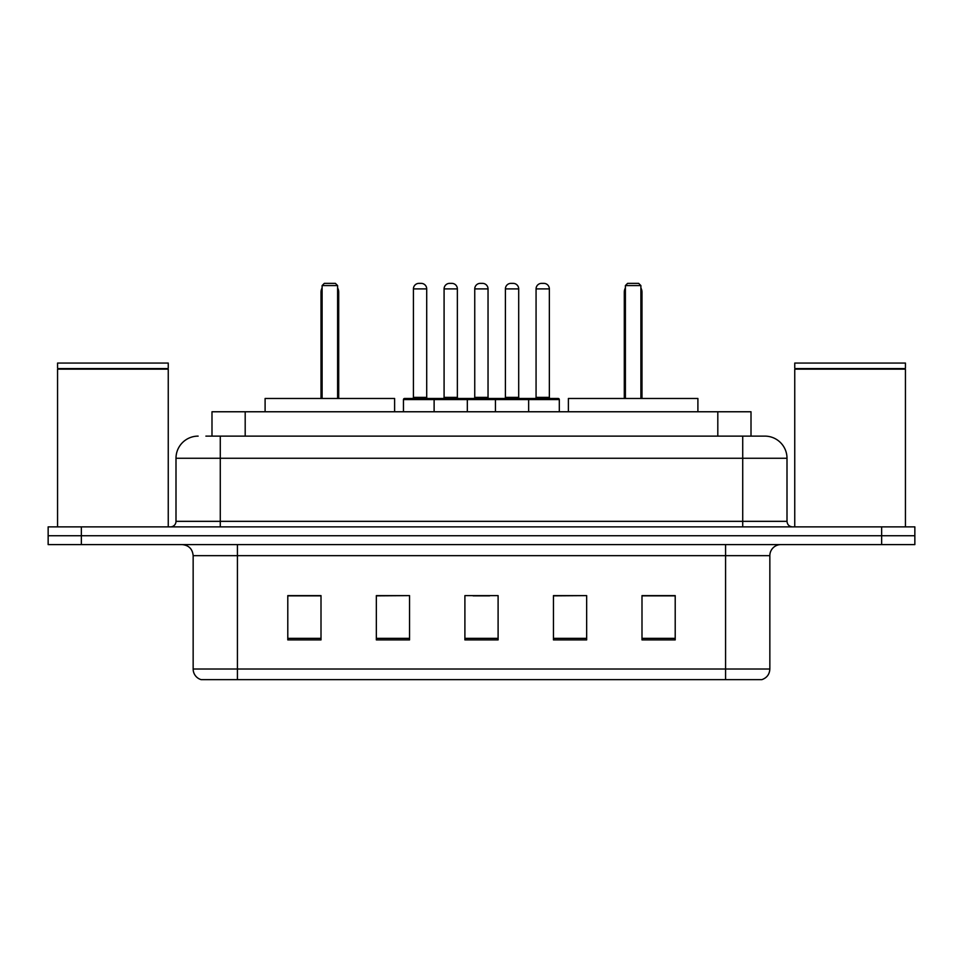 <?xml version="1.0" encoding="UTF-8"?>
<svg xmlns="http://www.w3.org/2000/svg" width="963" height="963" viewBox="0 0 963 963"><rect width="100%" height="100%" fill="white"/><g stroke="black" fill="none" stroke-linecap="round" stroke-linejoin="round"><path stroke-width="1.44" d="M205.889 436.119L220.274 436.119L205.889 436.119L211.992 436.119L211.992 411.767L751.008 411.767L751.008 436.119M198.137 436.119A22.137 22.137 0 0 0 176 458.256L176 521.344A5.537 5.537 0 0 1 170.463 526.881M764.863 436.119A22.137 22.137 0 0 1 787 458.256L220.274 458.256L220.274 436.119L764.526 436.119M787 458.256L787 521.344C787.337 524.715 789.179 526.556 792.537 526.881M81.361 526.881L48.15 526.881L48.15 535.741L81.361 535.741L48.15 535.741L48.15 544.589L81.361 544.589L81.361 535.741L881.639 535.741L81.361 535.741L81.361 526.881L881.639 526.881L881.639 535.741L914.85 535.741L881.639 535.741L881.639 544.589L81.361 544.589M881.639 544.589L914.85 544.589L914.85 526.881L881.639 526.881M769.846 669.008C769.545 674.317 766.885 677.856 761.877 679.637L725.572 679.637L725.572 669.008L769.846 669.008L769.846 555.663A11.075 11.075 0 0 1 780.921 544.589M725.572 679.637L201.123 679.637A11.075 11.075 0 0 1 193.154 669.008L193.154 555.663C192.492 548.934 188.808 545.251 182.079 544.589M675.207 639.901L675.207 595.616L641.996 595.616L641.996 639.901L675.207 639.901M586.66 639.901L586.66 595.616L553.448 595.616L553.448 639.901L586.66 639.901M321.004 639.901L321.004 595.616L287.793 595.616L287.793 639.901L321.004 639.901M409.552 639.901L409.552 595.616L376.34 595.616L376.34 639.901L409.552 639.901M498.1 639.901L498.1 595.616L464.9 595.616L464.9 639.901L498.1 639.901M409.552 595.616L376.34 595.844L409.552 595.616M586.66 595.616L553.448 595.844L586.66 595.616M473.086 595.844L489.686 595.844M321.004 595.844L287.793 595.844M675.207 595.844L641.996 595.844M57.563 369.154L168.248 369.154L57.563 369.154L57.563 526.881M168.248 369.154L168.248 526.881M167.694 368.6L58.117 368.6M168.248 368.047L168.248 363.063L57.563 363.063L57.563 368.047M394.613 411.767L394.613 398.477L265.102 398.477L265.102 411.767M322.111 285.578L324.326 283.363L335.389 283.363L337.604 285.578L322.111 285.578L322.111 398.477M337.604 285.578L337.604 398.477M338.711 398.477L338.711 292.222A8.86 8.86 0 0 0 337.604 287.937M321.004 398.477L321.004 292.222L322.111 292.222M794.752 369.154L905.437 369.154L794.752 369.154L794.752 526.881M905.437 369.154L905.437 526.881M904.883 368.6L795.306 368.6M905.437 368.047L905.437 363.063L794.752 363.063L794.752 368.047M697.898 411.767L697.898 398.477L568.387 398.477L568.387 411.767M625.396 285.578L627.611 283.363L638.674 283.363L640.889 285.578L625.396 285.578L625.396 398.477M640.889 285.578L640.889 398.477M641.996 398.477L641.996 292.222A8.86 8.86 0 0 0 640.889 287.937M624.289 398.477L624.289 292.222L625.396 292.222M527.218 398.477L558.203 398.477A1.107 1.107 0 0 1 559.31 399.585L434.12 399.585A1.107 1.107 0 0 1 435.228 398.477L466.224 398.477A1.107 1.107 0 0 1 467.332 399.585L467.332 411.767M457.365 288.9L444.087 288.9A5.537 5.537 0 0 1 449.625 283.363L451.84 283.363A5.537 5.537 0 0 1 457.365 288.9L457.365 397.37A1.107 1.107 0 0 0 458.472 398.477M444.087 288.9L444.087 397.37A1.107 1.107 0 0 1 442.98 398.477M435.228 398.477L404.568 398.477A1.107 1.107 0 0 0 403.461 399.585L434.12 399.585L434.12 411.767M495.451 411.767L495.451 399.585A1.107 1.107 0 0 1 496.559 398.477L527.543 398.477A1.107 1.107 0 0 1 528.651 399.585L528.651 411.767M518.696 288.9L505.406 288.9A5.537 5.537 0 0 1 510.944 283.363L513.159 283.363A5.537 5.537 0 0 1 518.696 288.9L518.696 397.37A1.107 1.107 0 0 0 519.803 398.477M505.406 288.9L505.406 397.37A1.107 1.107 0 0 1 504.299 398.477M436.672 399.585A1.107 1.107 0 0 0 435.565 398.477M413.428 288.9A5.537 5.537 0 0 1 418.965 283.363L421.18 283.363A5.537 5.537 0 0 1 426.705 288.9L413.428 288.9L413.428 397.37A1.107 1.107 0 0 1 412.32 398.477M426.705 288.9L426.705 397.37A1.107 1.107 0 0 0 427.813 398.477M403.461 399.585L403.461 411.767M497.991 399.585A1.107 1.107 0 0 0 496.884 398.477M465.887 398.477L496.559 398.477M474.747 288.9A5.537 5.537 0 0 1 480.284 283.363L482.499 283.363A5.537 5.537 0 0 1 488.036 288.9L474.747 288.9L474.747 397.37A1.107 1.107 0 0 1 473.64 398.477M488.036 288.9L488.036 397.37A1.107 1.107 0 0 0 489.132 398.477M536.066 288.9A5.537 5.537 0 0 1 541.603 283.363L543.818 283.363A5.537 5.537 0 0 1 549.355 288.9L536.066 288.9L536.066 397.37A1.107 1.107 0 0 1 534.959 398.477M549.355 288.9L549.355 397.37A1.107 1.107 0 0 0 550.463 398.477M559.31 399.585L559.31 411.767M245.192 436.119L245.192 411.767M717.808 436.119L717.808 411.767M220.274 526.881L220.274 458.256L176 458.256M176 521.344L787 521.344M742.726 436.119L742.726 526.881M725.572 544.589L725.572 555.663L193.154 555.663M769.846 555.663L725.572 555.663L725.572 669.008L237.428 669.008L237.428 679.637M193.154 669.008L237.428 669.008L237.428 544.589M498.1 638.361L464.9 638.361M409.552 638.361L376.34 638.361M321.004 638.361L287.793 638.361M586.66 638.361L553.448 638.361M675.207 638.361L641.996 638.361M337.604 292.222L338.711 292.222M640.889 292.222L641.996 292.222M444.087 397.37L457.365 397.37M505.406 397.37L518.696 397.37M413.428 397.37L426.705 397.37M474.747 397.37L488.036 397.37M536.066 397.37L549.355 397.37M322.111 287.937A8.86 8.86 0 0 0 321.004 292.222M625.396 287.937A8.86 8.86 0 0 0 624.289 292.222"/></g></svg>
